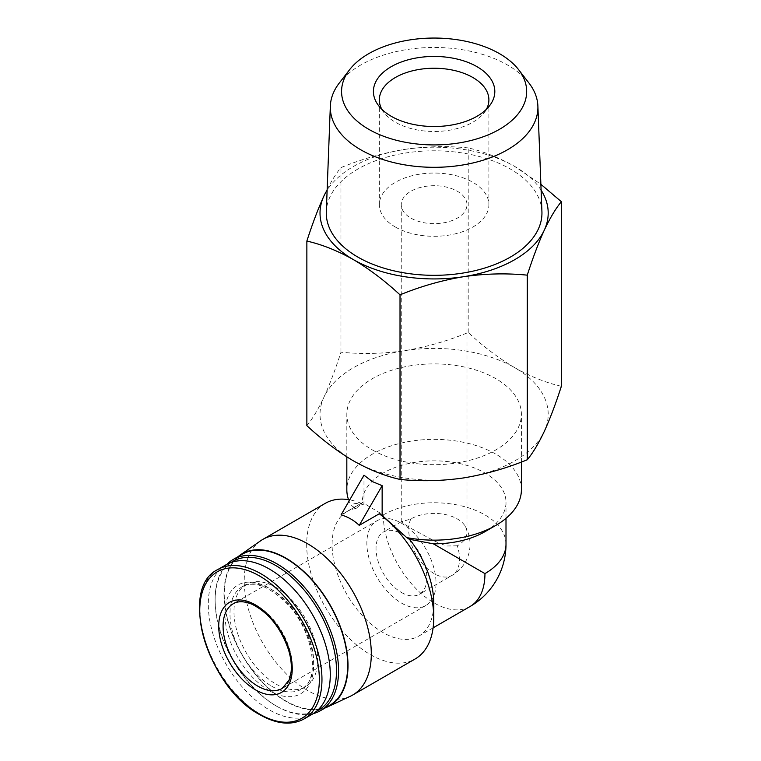 <?xml version="1.0" encoding="UTF-8"?>
<svg xmlns="http://www.w3.org/2000/svg" width="761" height="761" viewBox="0 0 761 761"><rect width="100%" height="100%" fill="white"/><g stroke="black" fill="none" stroke-linecap="round" stroke-linejoin="round"><path stroke-width="0.57" stroke-dasharray="3.81 2.85" d="M505.998 544.258A71.886 41.503 0 0 0 484.947 514.912A71.886 41.503 0 0 0 383.287 514.912L362.236 502.336A71.886 41.503 0 0 0 362.236 502.755L346.978 511.563A71.886 41.503 -120 0 0 346.978 594.56A71.886 41.503 -120 0 0 418.864 636.063A71.886 41.503 -120 0 0 433.751 603.159M484.947 531.682A71.886 41.503 0 0 0 505.998 502.336A71.886 41.503 0 0 0 434.112 460.833A71.886 41.503 0 0 0 362.236 502.336M348.528 499.673A87.287 50.397 0 0 0 351.23 505.551L356.186 508.462L362.236 502.755M521.399 489.761A87.287 50.397 0 0 0 434.112 439.363A87.287 50.397 0 0 0 346.826 489.761M372.395 449.932A87.287 50.397 0 0 0 467.52 460.852A87.287 50.397 0 0 0 521.399 414.298A87.287 50.397 0 0 0 434.112 363.901A87.287 50.397 0 0 0 346.826 414.298A87.287 50.397 0 0 0 372.395 449.932M341.071 514.883L361.142 503.297L363.986 504.981C357.756 502.802 353.504 502.992 351.23 505.551M363.986 504.981L363.986 475.197M561.361 386.293C546.227 382.85 530.702 376.666 514.788 367.715A114.093 65.865 0 0 0 404.586 350.669A114.093 65.865 0 0 0 323.91 397.242A114.093 65.865 0 0 0 353.437 460.871A114.093 65.865 0 0 0 463.639 477.918A114.093 65.865 0 0 0 544.315 431.344A114.093 65.865 0 0 0 514.788 367.715C498.874 358.279 483.34 346.54 468.215 332.509C447.439 341.033 426.227 347.092 404.586 350.669C382.964 353.779 361.751 354.284 340.957 352.191C335.392 369.504 329.713 384.514 323.91 397.242C318.117 409.494 312.438 418.959 306.864 425.656M468.215 332.509L468.215 147.91C483.349 151.353 498.874 157.537 514.788 166.488L540.881 184.305M323.91 196.015C329.703 183.772 335.392 174.298 340.957 167.601C361.741 159.068 382.945 153.018 404.586 149.432C426.208 146.331 447.42 145.827 468.215 147.91M340.957 352.191L340.957 167.601M528.866 82.92A103.791 59.929 0 0 0 434.112 47.458A103.791 59.929 0 0 0 339.368 82.92M541.927 211.691A107.834 62.259 0 0 0 434.112 150.802A107.834 62.259 0 0 0 326.307 211.691M541.1 190.183A114.093 65.865 0 0 0 514.788 166.488A114.093 65.865 0 0 0 404.586 149.432A114.093 65.865 0 0 0 327.125 190.183M356.186 508.462A71.886 41.503 -120 0 0 346.978 511.563M361.142 503.297A89.855 51.881 -120 0 0 349.737 499.872M325.289 503.335A89.855 51.881 -120 0 0 311.515 575.335A89.855 51.881 -120 0 0 370.217 654.517A89.855 51.881 -120 0 0 415.145 658.969M260.671 540.767A89.855 51.881 -120 0 0 249.684 613.414A89.855 51.881 -120 0 0 307.767 690.569A89.855 51.881 -120 0 0 350.421 696.21M238.088 556.643A87.696 50.635 -120 0 0 229.908 627.987A87.696 50.635 -120 0 0 285.984 701.385A87.696 50.635 -120 0 0 325.375 707.825M242.34 554.189A87.287 50.397 -120 0 0 228.956 624.134A87.287 50.397 -120 0 0 285.984 701.052A87.287 50.397 -120 0 0 329.627 705.371M226.997 564.253A87.287 50.397 -120 0 0 215.125 599.421A87.287 50.397 -120 0 0 276.842 706.322A87.287 50.397 -120 0 0 313.237 713.628M231.078 562.465A85.831 49.56 -120 0 0 215.125 600.61A85.831 49.56 -120 0 0 275.815 705.732L276.842 706.322L275.815 705.732A85.831 49.56 -120 0 0 316.823 710.993M275.815 683.968A59.177 34.169 -120 0 0 305.408 686.898A59.177 34.169 -120 0 0 305.408 618.569A59.177 34.169 -120 0 0 246.231 584.4A59.177 34.169 -120 0 0 237.156 631.82A59.177 34.169 -120 0 0 275.815 683.968M226.15 564.719A86.259 49.807 -120 0 0 212.928 633.837A86.259 49.807 -120 0 0 269.28 709.851A86.259 49.807 -120 0 0 312.41 714.122M410.883 218.093A32.866 18.968 0 0 0 446.688 222.202A32.866 18.968 0 0 0 466.978 204.68A32.866 18.968 0 0 0 434.112 185.703A32.866 18.968 0 0 0 401.256 204.68A32.866 18.968 0 0 0 410.883 218.093M457.351 545.789L446.441 546.008L434.835 541.185L410.883 528.324L401.256 521.865L410.883 518.954A32.866 18.968 180 0 1 465.323 526.431A32.866 18.968 180 0 1 466.978 532.367A32.866 18.968 180 0 1 457.351 545.789A35.938 20.747 -120 0 1 452.082 575.383A35.938 35.938 0 0 0 465.323 526.431M395.387 227.035A54.773 31.62 0 0 0 455.078 233.893A54.773 31.62 0 0 0 488.895 204.68A54.773 31.62 0 0 0 434.112 173.051A54.773 31.62 0 0 0 379.339 204.68A54.773 31.62 0 0 0 395.387 227.035M381.822 109.28A54.773 31.62 0 0 0 384.115 112.78A54.773 31.62 0 0 0 395.387 122.226A54.773 31.62 0 0 0 484.12 112.78A54.773 31.62 0 0 0 486.403 109.28M401.437 592.467A35.938 20.747 -120 0 0 419.406 594.246A35.938 20.747 -120 0 0 419.406 552.743A35.938 20.747 -120 0 0 383.468 531.996A35.938 20.747 -120 0 0 377.96 560.8A35.938 20.747 -120 0 0 401.437 592.467M401.437 603.054A48.904 28.233 -120 0 0 425.894 605.48A48.904 28.233 -120 0 0 425.894 549.004A48.904 28.233 -120 0 0 376.99 520.771A48.904 28.233 -120 0 0 369.485 559.953A48.904 28.233 -120 0 0 401.437 603.054M383.287 514.912A71.886 41.503 -120 0 0 414.659 587.254A71.886 41.503 -120 0 0 470.06 606.507M271.82 686.27A59.177 34.169 -120 0 0 301.413 689.2A59.177 34.169 -120 0 0 301.413 620.871A59.177 34.169 -120 0 0 242.236 586.712A59.177 34.169 -120 0 0 233.161 634.122A59.177 34.169 -120 0 0 271.82 686.27M269.28 690.674A62.773 36.243 -120 0 0 307.72 635.987A62.773 36.243 -120 0 0 230.84 591.601A62.773 36.243 -120 0 0 269.28 690.674M217.846 569.513A86.259 49.807 -120 0 0 204.623 638.631A86.259 49.807 -120 0 0 260.975 714.646A86.259 49.807 -120 0 0 304.105 718.917M410.883 518.954A35.938 20.747 -120 0 0 434.112 573.604A35.938 20.747 -120 0 0 452.082 575.383L419.406 594.246M425.894 605.48L282.122 688.486A48.904 28.233 -120 0 0 282.122 632.01A48.904 28.233 -120 0 0 233.208 603.777L376.99 520.771M505.998 518.346L505.998 502.336M521.399 462.041L521.399 414.298M346.826 456.866L346.826 414.298M433.114 627.844L418.864 636.063M215.125 600.61L215.125 599.421M246.231 584.4L242.236 586.712C254.117 580.481 268.985 586.103 286.849 603.578C314.493 631.392 320.267 681.609 301.413 689.2L305.408 686.898M466.978 532.367L466.978 204.68M401.256 521.865L401.256 204.68M488.895 204.68L488.895 99.872M379.339 204.68L379.339 99.872M484.12 112.78L489.532 105.789M384.115 112.78L378.702 105.789M401.408 521.637L383.468 531.996"/><path stroke-width="1.14" d="M433.38 543.83L409.656 539.33L406.755 537.608A87.287 50.397 0 0 0 495.839 525.394L484.947 531.682A71.886 41.503 0 0 1 433.38 543.83L484.947 573.604A71.886 41.503 0 0 0 505.998 544.258L505.998 518.346M495.839 525.394A87.287 50.397 0 0 0 521.399 489.761L521.399 462.041M346.826 456.866L346.826 489.761A87.287 50.397 0 0 0 348.528 499.673M382.146 485.67L372.395 481.599L363.986 475.197L341.071 514.883C347.996 516.871 354.046 520.372 359.23 525.356L379.292 513.78L382.146 515.454L382.146 485.67L359.23 525.356M406.755 537.608L382.146 515.454M306.864 241.066L306.864 425.656C321.998 439.696 337.523 451.435 353.437 460.871C369.361 469.813 384.885 476.005 400.02 479.44C420.795 481.542 442.008 481.038 463.639 477.918C485.271 474.331 506.474 468.281 527.268 459.758C532.833 453.071 538.522 443.606 544.315 431.344C550.108 418.617 555.796 403.596 561.361 386.293L561.361 201.694C555.796 208.381 550.117 217.846 544.315 230.107C538.522 242.835 532.843 257.855 527.268 275.159C506.493 273.066 485.28 273.57 463.639 276.69C442.017 280.267 420.814 286.326 400.02 294.849C384.885 280.809 369.361 269.071 353.437 259.634C337.523 250.692 321.998 244.5 306.864 241.066C312.429 223.763 318.117 208.742 323.91 196.015A114.093 65.865 0 0 0 353.437 259.634A114.093 65.865 0 0 0 463.639 276.69A114.093 65.865 0 0 0 544.315 230.107A114.093 65.865 0 0 0 541.1 190.183M540.881 184.305L561.361 201.694M527.268 459.758L527.268 275.159M400.02 479.44L400.02 294.849M391.192 116.262A60.709 35.044 0 0 0 489.532 105.789A60.709 35.044 0 0 0 434.112 56.438A60.709 35.044 0 0 0 378.702 105.789A60.709 35.044 0 0 0 391.192 116.262M368.676 129.265A92.547 53.432 0 0 0 486.602 135.496A92.547 53.432 0 0 0 518.602 69.67A92.547 53.432 0 0 0 434.112 38.05A92.547 53.432 0 0 0 349.632 69.67A92.547 53.432 0 0 0 368.676 129.265M349.632 69.67L339.368 82.92A103.791 59.929 0 0 0 330.341 106.064A103.791 59.929 0 0 0 360.724 149.765A103.791 59.929 0 0 0 474.893 162.493A103.791 59.929 0 0 0 537.884 106.064A103.791 59.929 0 0 0 528.866 82.92L518.602 69.67M330.341 106.064L326.307 211.691A107.834 62.259 0 0 0 357.86 257.085A107.834 62.259 0 0 0 476.481 270.317A107.834 62.259 0 0 0 541.927 211.691L537.884 106.064M327.125 190.183A114.093 65.865 0 0 0 323.91 196.015M325.375 707.825A87.696 50.635 -120 0 0 327.611 706.893L350.421 696.21A89.855 51.881 -120 0 0 352.695 695.021L415.145 658.969A89.855 51.881 -120 0 0 433.751 617.837L433.751 603.159A71.886 41.503 -120 0 0 409.656 539.33M349.737 499.872A89.855 51.881 -120 0 0 325.289 503.335L262.84 539.387A89.855 51.881 -120 0 0 260.671 540.767L240.019 555.178A87.696 50.635 -120 0 0 238.088 556.643M433.751 617.837A89.855 51.881 -120 0 0 379.292 513.78M352.695 695.021A89.855 51.881 -120 0 0 352.695 591.268A89.855 51.881 -120 0 0 262.84 539.387M327.611 706.893A87.696 50.635 -120 0 0 329.836 604.462A87.696 50.635 -120 0 0 240.019 555.178M313.237 713.628A87.287 50.397 -120 0 0 320.486 710.65L329.627 705.371A87.287 50.397 -120 0 0 329.627 604.586A87.287 50.397 -120 0 0 242.34 554.189L233.199 559.468A87.287 50.397 -120 0 0 226.997 564.253M320.486 710.65A87.287 50.397 -120 0 0 320.486 609.856A87.287 50.397 -120 0 0 233.199 559.468M316.823 710.993A85.831 49.56 -120 0 0 318.735 610.874A85.831 49.56 -120 0 0 231.078 562.465M304.105 718.917L312.41 714.122A86.259 49.807 -120 0 0 312.41 614.517A86.259 49.807 -120 0 0 226.15 564.719L217.846 569.513C178.112 588.148 207.801 687.697 259.948 714.75C276.88 724.282 291.606 725.671 304.105 718.917A86.259 49.807 -120 0 0 304.105 619.321A86.259 49.807 -120 0 0 217.846 569.513M255.487 689.837A51.986 30.012 -120 0 0 287.325 644.548A51.986 30.012 -120 0 0 223.648 607.782A51.986 30.012 -120 0 0 255.487 689.837M486.403 109.28A54.773 31.62 0 0 0 488.895 99.872A54.773 31.62 0 0 0 434.112 68.243A54.773 31.62 0 0 0 379.339 99.872A54.773 31.62 0 0 0 381.822 109.28M505.998 544.258A71.886 71.886 0 0 1 470.06 606.507A71.886 41.503 -120 0 0 484.947 573.604M259.549 714.084A84.566 48.818 -120 0 0 311.335 640.42A84.566 48.818 -120 0 0 207.763 580.624A84.566 48.818 -120 0 0 259.549 714.084M257.665 686.061A48.904 28.233 -120 0 0 282.122 688.486L289.085 680.106L291.063 672.21C291.844 665.59 290.997 658.16 288.543 649.923C280.828 627.835 268.643 612.605 251.958 604.234C244.205 601.085 237.955 600.933 233.208 603.777A48.904 28.233 -120 0 0 225.713 642.969A48.904 28.233 -120 0 0 257.665 686.061M470.06 606.507L433.114 627.844"/></g></svg>
